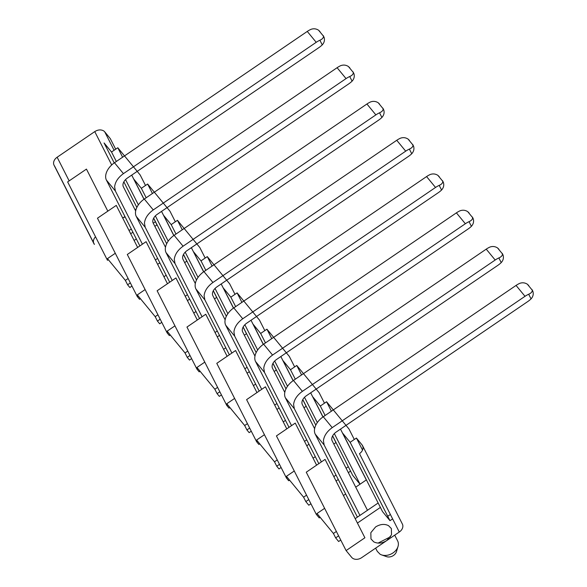 <?xml version="1.0" encoding="UTF-8"?>
<svg xmlns="http://www.w3.org/2000/svg" width="587" height="587" viewBox="0 0 587 587"><rect width="100%" height="100%" fill="white"/><g stroke="black" fill="none" stroke-linecap="round" stroke-linejoin="round"><path stroke-width="0.88" d="M131.4 229.253A11.447 8.717 -26.9 0 0 129.001 230.427M124.943 216.552L122.72 218.071A11.447 8.717 153.1 0 1 125.126 216.919M132.956 232.32A11.447 8.717 153.1 0 1 130.6 233.567M135.01 209.713L136.162 209.111M108.36 259.689L107.472 260.29L67.644 181.911L86.45 169.1L107.817 211.151M95.534 236.803A7.631 5.811 -26.9 0 0 93.546 242.695M54.063 165.226L93.891 243.605A7.631 5.811 -26.9 0 0 94.426 244.419L54.591 166.04A7.631 5.811 -26.9 0 1 54.063 165.226A7.631 5.811 -26.9 0 1 57.137 157.235L94.756 131.605L111.699 164.962M157.067 224.821L154.851 226.34M136.331 238.953L134.107 240.465M115.294 253.276L107.472 258.61L125.369 280.381L128.12 278.509M155.386 259.931L157.609 258.419M125.369 280.381L127.606 284.783L130.358 282.912M157.624 264.341L159.847 262.822M138.187 295.973L137.299 296.582L139.537 299.297L140.425 298.695M127.606 284.783L129.844 287.505L131.958 286.067M157.947 314.793L155.195 316.664L137.299 294.894L145.121 289.567M163.934 276.756L166.158 275.237M184.678 262.624L186.901 261.112M185.213 296.222L187.436 294.703M155.195 316.664L157.433 321.074L160.185 319.196M187.451 300.625L189.674 299.113M168.014 332.264L167.126 332.866L169.364 335.588L170.252 334.986M157.433 321.074L159.671 323.797L161.785 322.351M187.774 351.077L185.022 352.948L167.126 331.178L174.948 325.851M193.761 313.04L195.985 311.528M214.504 298.908L216.728 297.396M215.04 332.506L217.263 330.995M185.022 352.948L187.26 357.358L190.012 355.487M217.278 336.909L219.501 335.397M197.841 368.548L196.953 369.15L199.191 371.872L200.079 371.27M187.26 357.358L189.498 360.08L191.611 358.642M217.601 387.369L214.849 389.24L196.953 367.469L204.775 362.135M223.588 349.324L225.812 347.812M244.331 335.199L246.555 333.68M244.867 368.79L247.09 367.279M214.849 389.24L217.087 393.642L219.839 391.771M247.105 373.2L249.328 371.681M227.668 404.832L226.78 405.434L229.018 408.156L229.906 407.554M217.087 393.642L219.325 396.364L221.438 394.926M247.428 423.653L244.676 425.524L226.78 403.753L234.609 398.426M253.415 385.608L255.638 384.096M274.158 371.483L276.382 369.971M274.694 405.074L276.917 403.562M244.676 425.524L246.914 429.933L249.666 428.055M276.932 409.484L279.155 407.972M257.495 441.116L256.614 441.725L258.845 444.447L259.733 443.838M246.914 429.933L249.152 432.648L251.265 431.21M277.255 459.937L274.503 461.808L256.607 440.037L264.436 434.71M283.242 421.899L285.465 420.38M303.985 407.767L306.209 406.255M304.521 441.365L306.744 439.846M274.503 461.808L276.741 466.217L279.493 464.346M306.759 445.768L308.982 444.256M286.786 428.87L265.419 386.818L246.606 399.63L286.441 478.009L288.672 480.731L289.56 480.129M286.441 478.009L287.322 477.407M276.741 466.217L278.979 468.94L281.092 467.494M308.784 499.581L305.827 501.592L303.589 497.189L286.434 476.321L294.263 470.994M313.069 458.183L315.292 456.671M333.812 444.051L336.035 442.539M303.589 497.189L306.546 495.171M333.812 476.6L336.035 475.081M346.103 468.228L348.318 466.716M336.058 481.002L338.281 479.491M348.34 472.638L350.556 471.126M305.827 501.592L308.806 505.224L310.927 503.785M316.613 465.153L295.246 423.102L276.433 435.914L316.268 514.293L319.247 517.925L320.135 517.323M317.149 513.691L316.268 514.293M360.014 484.224L352.699 475.331L332.646 435.87M293.192 380.64L283.037 360.667L290.492 369.737L296.765 365.466L301.571 374.924M310.67 392.828L322.945 416.975M332.594 435.965L335.962 442.591M296.765 365.466L319.137 392.681L324.479 403.188M290.492 369.737L295.305 379.195M304.506 397.311L317.34 422.567M302.811 399.578L315.813 425.164M263.365 344.356L253.21 324.376L260.665 333.453L266.938 329.182L289.31 356.397L294.652 366.904M266.938 329.182L271.744 338.64M280.843 356.544L293.118 380.692M302.76 399.674L306.135 406.307M260.665 333.453L265.478 342.911M274.679 361.027L287.513 386.275M272.984 363.294L285.986 388.873M233.531 308.065L223.383 288.092L230.838 297.161L237.111 292.891L259.483 320.106L264.825 330.62M237.111 292.891L241.917 302.356M251.016 320.253L263.284 344.408M272.933 363.39L276.308 370.015M230.838 297.161L235.651 306.627M244.852 324.743L257.686 349.991M243.157 327.01L256.159 352.589M203.704 271.781L193.556 251.808L201.011 260.877L207.284 256.607L229.656 283.822L234.998 294.336M207.284 256.607L212.09 266.065M221.189 283.969L233.457 308.116M243.106 327.106L246.474 333.732M201.011 260.877L205.824 270.336M215.025 288.452L227.859 313.707M213.33 290.719L226.333 316.305M173.877 235.497L163.729 215.517L171.184 224.594L177.457 220.323L199.822 247.538L205.171 258.045M177.457 220.323L182.263 229.781M191.362 247.685L203.63 271.832M213.279 290.814L216.647 297.448M171.184 224.594L175.99 234.052M185.198 252.168L198.032 277.416M183.504 254.435L196.506 280.014M144.05 199.206L133.902 179.233L141.357 188.302L147.63 184.032L169.995 211.247L175.337 221.761M147.63 184.032L152.437 193.497M161.535 211.393L173.803 235.548M183.452 254.531L186.82 261.164M141.357 188.302L146.163 197.768M155.372 215.884L168.205 241.132M153.677 218.151L166.679 243.73M116.336 161.484L111.53 152.018L117.804 147.748L140.168 174.963L145.51 185.477M153.625 218.247L156.993 224.872M117.804 147.748L122.61 157.206M131.708 175.109L143.976 199.257M138.378 204.848L125.545 179.593M114.223 162.922L104.075 142.949L111.53 152.018M123.85 181.86L136.852 207.446M115.683 149.186L110.341 138.679L104.75 131.877A7.631 5.811 153.1 0 0 103.4 130.74C100.707 129.411 97.831 129.705 94.756 131.605M137.644 247.435L116.277 205.391L97.471 218.203L137.299 296.582M167.478 283.719L146.104 241.675L127.298 254.487L167.126 332.866M197.305 320.01L175.931 277.959L157.125 290.77L196.953 369.15M227.132 356.294L205.758 314.243L186.952 327.062L226.78 405.434M256.959 392.578L235.585 350.534L216.779 363.346L256.614 441.725M346.095 550.584L364.901 537.773L325.073 459.394L306.26 472.205L346.095 550.584L351.686 557.386A7.631 5.811 153.1 0 0 361.68 557.65L399.299 532.027A7.631 5.811 153.1 0 0 402.374 524.03L362.546 445.658A7.631 5.811 -26.9 0 0 362.01 444.843L362.891 446.568M399.299 532.027L359.471 453.648A7.631 5.811 -26.9 0 0 362.546 445.658M392.622 518.886L389.981 520.684L382.526 511.615L342.691 433.235L350.153 442.304L356.419 438.034L362.01 444.843M323.019 416.924L312.864 396.951L320.319 406.021L326.592 401.75L348.964 428.965L354.306 439.48M320.319 406.021L325.132 415.486M334.333 433.602L360.051 484.202M326.592 401.75L331.398 411.216M340.497 429.112L366.317 479.931M378.145 503.008L355.186 518.644M336.373 531.455L333.416 533.473L317.009 513.515L324.618 508.335M343.432 495.523L345.655 494.005M355.715 487.151L366.398 479.88M333.416 533.473L335.654 537.883L338.633 541.508L340.753 540.069M356.419 438.034L362.531 450.068M390.384 514.476L387.743 516.281L389.981 520.684M387.743 516.281L350.153 442.304M380.391 507.41L357.424 523.054M338.611 535.865L335.654 537.883M388.543 525.659L391.375 528.579L391.514 534.823L386.76 540.568C382.152 543.423 377.83 543.856 373.794 541.867L370.969 538.947L370.83 532.702L375.577 526.957C380.193 524.103 384.514 523.67 388.543 525.659M390.516 536.775L378.094 543.085M375.636 548.141L377.236 551.288L380.06 554.209A11.447 8.717 153.1 0 0 381.513 554.869A11.447 8.717 153.1 0 0 398.015 546.482A11.447 8.717 153.1 0 0 397.641 540.913L394.713 535.153M381.513 554.869L386.569 556.645A6.868 5.232 -26.9 0 0 396.474 551.611L398.015 546.482M323.268 35.631L324.149 37.517C324.875 40.217 324.244 42.668 322.256 44.883A16.788 10.72 -39.4 0 1 318.902 47.598L127.372 178.066A7.631 4.872 -39.4 0 0 122.962 184.641A7.631 4.872 -39.4 0 0 123.336 186.739L135.656 210.982M123.431 173.635L316.217 42.308A16.788 10.72 -39.4 0 1 319.9 40.239C322.439 39.094 323.62 37.722 323.437 36.115L318.587 30.223C316.173 28.675 313.627 28.389 310.949 29.35A16.788 10.72 -39.4 0 0 307.265 31.427L114.48 162.746L123.431 173.635C118.178 177.428 115.243 181.816 114.619 186.776L115.368 190.988L106.416 180.099A15.262 9.744 -39.4 0 1 105.675 175.895A15.262 9.744 -39.4 0 1 114.48 162.746M142.406 244.192L115.368 190.988M139.867 245.924L106.416 180.099M319.952 31.537L318.587 30.223M353.095 71.915L353.976 73.801C354.702 76.501 354.071 78.951 352.083 81.167A16.788 10.72 -39.4 0 1 348.729 83.882L157.199 214.35A7.631 4.872 -39.4 0 0 152.796 220.925A7.631 4.872 -39.4 0 0 153.163 223.031L165.483 247.266M153.258 209.919L346.044 78.599A16.788 10.72 -39.4 0 1 349.727 76.523C352.266 75.378 353.447 74.006 353.264 72.399L348.414 66.507C346 64.966 343.454 64.673 340.776 65.634A16.788 10.72 -39.4 0 0 337.099 67.71L144.307 199.03L153.258 209.919C148.005 213.719 145.07 218.1 144.446 223.067L145.194 227.272L136.243 216.383A15.262 9.744 -39.4 0 1 135.502 212.178A15.262 9.744 -39.4 0 1 144.307 199.03M172.233 280.483L145.194 227.272M169.694 282.208L136.243 216.383M349.779 67.821L348.414 66.507M382.922 108.199L383.803 110.092C384.529 112.785 383.898 115.243 381.91 117.451A16.788 10.72 -39.4 0 1 378.556 120.174L187.026 250.634A7.631 4.872 -39.4 0 0 182.623 257.209A7.631 4.872 -39.4 0 0 182.99 259.315L195.31 283.558M183.085 246.202L375.871 114.883A16.788 10.72 -39.4 0 1 379.554 112.807C382.093 111.669 383.274 110.29 383.091 108.69L378.248 102.791C375.827 101.25 373.281 100.957 370.602 101.925A16.788 10.72 -39.4 0 0 366.926 103.994L174.134 235.321L183.085 246.202C177.832 250.003 174.897 254.384 174.273 259.351L175.021 263.556L166.077 252.674A15.262 9.744 -39.4 0 1 165.329 248.462A15.262 9.744 -39.4 0 1 174.134 235.321M202.06 316.767L175.021 263.556M199.521 318.492L166.077 252.674M379.606 104.104L378.248 102.791M412.749 144.49L413.63 146.376C414.356 149.069 413.725 151.527 411.744 153.743A16.788 10.72 -39.4 0 1 408.383 156.458L216.852 286.926A7.631 4.872 -39.4 0 0 212.45 293.493A7.631 4.872 -39.4 0 0 212.824 295.599L225.144 319.842M212.912 282.486L405.698 151.167A16.788 10.72 -39.4 0 1 409.381 149.091C411.92 147.953 413.101 146.581 412.918 144.974L408.075 139.082C405.654 137.534 403.108 137.248 400.429 138.209A16.788 10.72 -39.4 0 0 396.753 140.286L203.96 271.605L212.912 282.486C207.659 286.287 204.724 290.668 204.1 295.635L204.848 299.84L195.904 288.958A15.262 9.744 -39.4 0 1 195.155 284.754A15.262 9.744 -39.4 0 1 203.96 271.605M231.887 353.051L204.848 299.84M229.356 354.783L195.904 288.958M409.433 140.396L408.075 139.082M443.112 181.823L443.456 182.66C444.183 185.36 443.552 187.811 441.571 190.027A16.788 10.72 -39.4 0 1 438.21 192.741L246.679 323.21A7.631 4.872 -39.4 0 0 242.277 329.784A7.631 4.872 -39.4 0 0 242.651 331.882L254.971 356.126M242.739 318.778L435.525 187.458A16.788 10.72 -39.4 0 1 439.208 185.382C441.747 184.237 442.928 182.865 442.745 181.258L437.902 175.366C435.481 173.818 432.935 173.532 430.256 174.493A16.788 10.72 -39.4 0 0 426.58 176.57L233.787 307.889L242.739 318.778C237.486 322.571 234.551 326.959 233.927 331.919L234.675 336.131L225.731 325.242A15.262 9.744 -39.4 0 1 224.982 321.038A15.262 9.744 -39.4 0 1 233.787 307.889M261.714 389.335L234.675 336.131M259.183 391.067L225.731 325.242M439.259 176.68L437.902 175.366M472.939 218.107L473.283 218.951C474.01 221.644 473.379 224.095 471.398 226.311A16.788 10.72 -39.4 0 1 468.037 229.025L276.506 359.493A7.631 4.872 -39.4 0 0 272.104 366.068A7.631 4.872 -39.4 0 0 272.478 368.174L284.798 392.417M272.566 355.062L465.352 223.742A16.788 10.72 -39.4 0 1 469.035 221.666C471.574 220.521 472.755 219.149 472.572 217.542L467.729 211.65C465.308 210.109 462.761 209.816 460.083 210.777A16.788 10.72 -39.4 0 0 456.407 212.854L263.614 344.173L272.566 355.062C267.312 358.862 264.377 363.243 263.761 368.21L264.502 372.415L255.558 361.526A15.262 9.744 -39.4 0 1 254.809 357.322A15.262 9.744 -39.4 0 1 263.614 344.173M291.548 425.626L264.502 372.415M289.009 427.351L255.558 361.526M469.086 212.964L467.729 211.65M502.766 254.398L503.11 255.235C503.837 257.928 503.213 260.386 501.225 262.594A16.788 10.72 -39.4 0 1 497.871 265.317L306.333 395.777A7.631 4.872 -39.4 0 0 301.931 402.352A7.631 4.872 -39.4 0 0 302.305 404.458L314.625 428.701M302.393 391.346L495.179 260.026A16.788 10.72 -39.4 0 1 498.862 257.95C501.401 256.812 502.582 255.44 502.399 253.833L497.556 247.934C495.135 246.393 492.588 246.1 489.91 247.068A16.788 10.72 -39.4 0 0 486.234 249.145L293.441 380.464L302.393 391.346C297.139 395.146 294.204 399.527 293.588 404.494L294.329 408.699L285.385 397.817A15.262 9.744 -39.4 0 1 284.636 393.606A15.262 9.744 -39.4 0 1 293.441 380.464M321.375 461.91L294.329 408.699M318.836 463.642L285.385 397.817M498.913 249.255L497.556 247.934M532.592 290.682L532.937 291.519C533.664 294.212 533.04 296.67 531.052 298.886A16.788 10.72 -39.4 0 1 527.698 301.601L336.16 432.069A7.631 4.872 -39.4 0 0 331.758 438.643A7.631 4.872 -39.4 0 0 332.132 440.742L367.469 510.279M332.22 427.637L525.005 296.31A16.788 10.72 -39.4 0 1 528.689 294.241C531.228 293.096 532.409 291.724 532.226 290.117L527.383 284.225C524.961 282.677 522.415 282.391 519.737 283.352A16.788 10.72 -39.4 0 0 516.061 285.429L323.276 416.748L332.22 427.637C326.966 431.43 324.031 435.818 323.415 440.778L324.156 444.99L315.212 434.101A15.262 9.744 -39.4 0 1 314.463 429.897A15.262 9.744 -39.4 0 1 323.276 416.748M359.941 515.401L324.156 444.99M357.41 517.132L315.212 434.101M528.74 285.539L527.383 284.225M155.394 221.725L153.244 223.185M114.098 150.272L104.75 131.877M69.156 180.884L57.137 157.235M322.256 44.883L319.9 40.239M316.217 42.308L307.265 31.427M352.083 81.167L349.727 76.523M346.044 78.599L337.099 67.71M381.91 117.451L379.554 112.807M375.871 114.883L366.926 103.994M411.744 153.743L409.381 149.091M405.698 151.167L396.753 140.286M441.571 190.027L439.208 185.382M435.525 187.458L426.58 176.57M471.398 226.311L469.035 221.666M465.352 223.742L456.407 212.854M501.225 262.594L498.862 257.95M495.179 260.026L486.234 249.145M531.052 298.886L528.689 294.241M525.005 296.31L516.061 285.429M442.576 180.774L443.119 181.845M472.403 217.058L472.946 218.129M502.23 253.349L502.773 254.413M532.057 289.633L532.6 290.704"/></g></svg>

